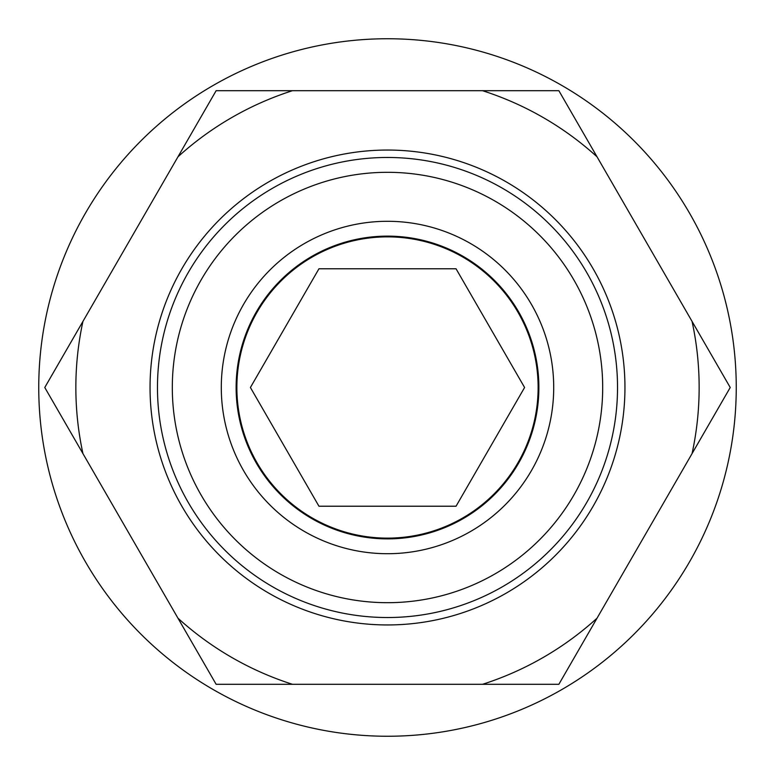 <?xml version="1.0" encoding="UTF-8"?>
<svg xmlns="http://www.w3.org/2000/svg" width="775" height="775" viewBox="0 0 775 775"><rect width="100%" height="100%" fill="white"/><g stroke="black" fill="none" stroke-linecap="round" stroke-linejoin="round"><path stroke-width="1.16" d="M387.5 150.05A237.45 237.45 0 0 1 624.95 387.5A237.45 237.45 0 0 1 387.5 624.95A237.45 237.45 0 0 1 150.05 387.5A237.45 237.45 0 0 1 387.5 150.05M387.5 38.75A348.75 348.75 0 0 1 736.25 387.5A348.75 348.75 0 0 1 387.5 736.25A348.75 348.75 0 0 1 38.75 387.5A348.75 348.75 0 0 1 387.5 38.75M387.5 553.708A166.208 166.208 0 0 1 221.292 387.5A166.208 166.208 0 0 1 387.5 221.292A166.208 166.208 0 0 1 553.708 387.5A166.208 166.208 0 0 1 387.5 553.708M387.5 538.877A151.377 151.377 0 0 1 236.123 387.5A151.377 151.377 0 0 1 387.5 236.123A151.377 151.377 0 0 1 538.877 387.5A151.377 151.377 0 0 1 387.5 538.877M387.5 172.312A215.188 215.188 0 0 1 602.688 387.5A215.188 215.188 0 0 1 387.5 602.688A215.188 215.188 0 0 1 172.312 387.5A215.188 215.188 0 0 1 387.5 172.312M387.5 157.47A230.03 230.03 0 0 1 617.53 387.5A230.03 230.03 0 0 1 387.5 617.53A230.03 230.03 0 0 1 157.47 387.5A230.03 230.03 0 0 1 387.5 157.47M387.5 538.131A150.631 150.631 0 0 1 236.869 387.5A150.631 150.631 0 0 1 387.5 236.869A150.631 150.631 0 0 1 538.131 387.5A150.631 150.631 0 0 1 387.5 538.131M318.951 506.22L250.412 387.5L318.951 268.78L456.049 268.78L524.588 387.5L456.049 506.22L318.951 506.22M597.031 618.198A311.647 311.647 0 0 1 482.525 684.306L558.862 684.306L730.224 387.5L558.862 90.694L216.138 90.694L44.776 387.5L216.138 684.306L558.862 684.306M692.056 321.392A311.647 311.647 0 0 1 692.056 453.608L730.224 387.5M292.475 684.306A311.647 311.647 0 0 1 177.969 618.198L216.138 684.306M82.944 453.608A311.647 311.647 0 0 1 82.944 321.392L44.776 387.5M177.969 156.802A311.647 311.647 0 0 1 292.475 90.694L216.138 90.694M482.525 90.694A311.647 311.647 0 0 1 597.031 156.802L558.862 90.694"/></g></svg>
